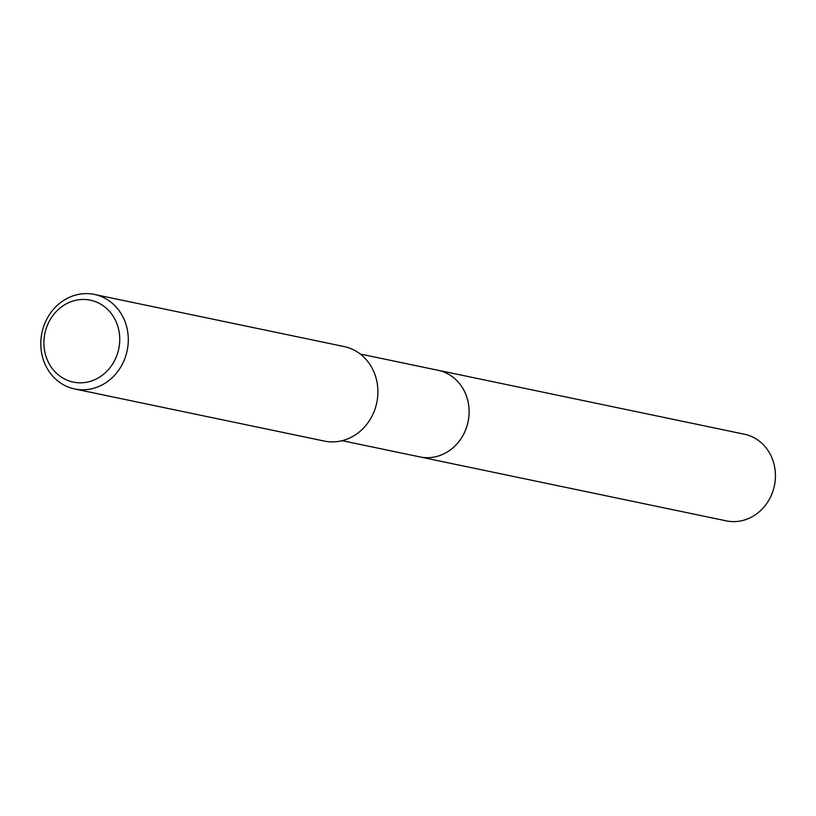 <?xml version="1.0" encoding="UTF-8"?>
<svg xmlns="http://www.w3.org/2000/svg" width="816" height="816" viewBox="0 0 816 816"><rect width="100%" height="100%" fill="white"/><g stroke="black" fill="none" stroke-linecap="round" stroke-linejoin="round"><path stroke-width="1.22" d="M436.988 370.056A44.278 39.933 101.8 0 1 438.049 370.26A44.258 39.913 101.8 0 1 469.098 411.182A44.258 39.913 101.8 0 1 419.954 456.929L342.149 440.681M437.294 370.117A44.268 39.923 101.8 0 1 469.108 411.182A44.268 39.923 101.8 0 1 419.21 456.766M94.411 294.443L344.015 346.535A48.287 43.544 101.8 0 1 377.9 391.17A48.287 43.544 101.8 0 1 324.289 441.068L74.684 388.967A48.287 43.544 101.8 0 1 40.8 344.342A48.287 43.544 101.8 0 1 94.411 294.443A48.287 43.544 101.8 0 1 128.296 339.068A48.287 43.544 101.8 0 1 74.684 388.967M119.738 338.854A41.84 37.74 101.8 0 1 82.334 382.755A41.84 37.74 101.8 0 1 43.911 343.414A41.84 37.74 101.8 0 1 81.314 299.513A41.84 37.74 101.8 0 1 119.738 338.854M419.954 456.94A44.278 39.933 101.8 0 0 429.542 457.633A44.278 39.933 101.8 0 0 468.894 416.497A44.278 39.933 101.8 0 0 438.049 370.26L744.365 434.214A44.258 39.913 101.8 0 1 775.2 480.43A44.258 39.913 101.8 0 1 735.859 521.557A44.258 39.913 101.8 0 1 726.281 520.863L419.954 456.94A44.278 39.933 101.8 0 1 418.904 456.705M438.039 370.27L360.233 354.032"/></g></svg>
